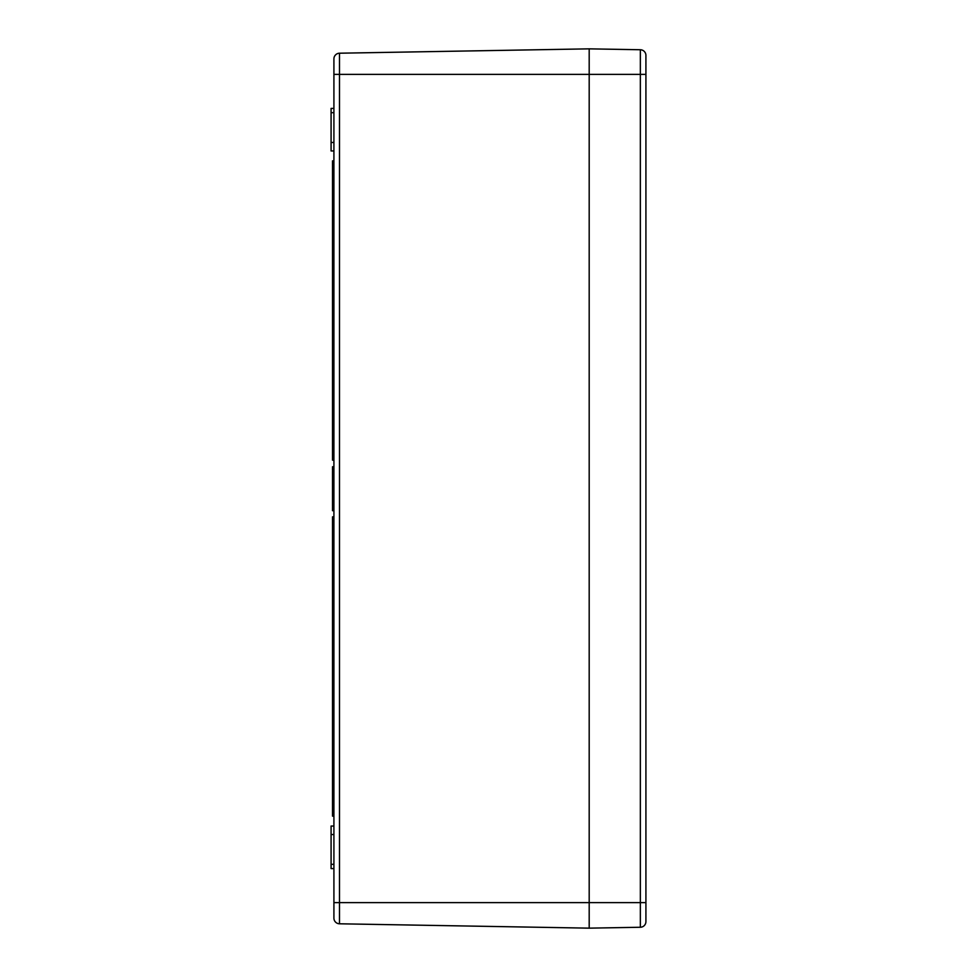 <?xml version="1.0" encoding="UTF-8"?>
<svg xmlns="http://www.w3.org/2000/svg" width="977" height="977" viewBox="0 0 977 977"><rect width="100%" height="100%" fill="white"/><g stroke="black" fill="none" stroke-linecap="round" stroke-linejoin="round"><path stroke-width="1.47" d="M645.919 921.58A5.679 5.679 0 0 1 640.35 927.258L589.192 928.15L589.192 48.85L339.483 53.21A5.679 5.679 0 0 0 333.914 58.876L333.914 918.124A5.679 5.679 0 0 0 339.483 923.79L339.483 902.626L333.914 902.626L333.914 918.124A5.679 5.679 0 0 0 339.483 923.79L589.192 928.15L589.192 48.85L640.35 49.742A5.679 5.679 0 0 1 645.919 55.42A5.679 5.679 0 0 0 640.35 49.742L640.35 927.258A5.679 5.679 0 0 0 645.919 921.58L645.919 55.42M333.914 65.874L333.914 58.876A5.679 5.679 0 0 1 339.483 53.21L339.483 74.374L333.914 74.374L333.914 65.874M333.914 483.92L332.498 483.92L332.498 480.183M333.914 482.43L332.498 482.43M333.914 485.948L332.498 485.948L332.498 483.92M333.914 484.665L332.498 484.665M333.914 816.113L332.498 816.113L332.498 516.87L333.914 516.87M333.914 497.537L332.498 497.537L332.498 490.491L333.914 490.491M333.914 497.085L332.498 497.085M333.914 494.301L332.498 494.301M333.914 491.407L332.498 491.407M333.914 460.13L332.498 460.13L332.498 160.887L333.914 160.887M333.914 505.854L332.498 505.854L332.498 498.82L333.914 498.82M333.914 505.402L332.498 505.402M333.914 502.618L332.498 502.618M333.914 499.723L332.498 499.723M333.914 468.276L332.498 468.276L332.498 466.786L333.914 466.786M333.914 470.303L332.498 470.303L332.498 468.276M333.914 469.021L332.498 469.021M333.914 476.117L332.498 476.117L332.498 471.048L333.914 471.048M333.914 471.195L332.498 471.195M333.914 475.188L332.498 475.188M333.914 475.494L332.498 475.494M333.914 481.014L332.498 481.014L332.498 480.232M333.914 480.379L332.498 480.379L332.498 476.336L333.914 476.336M333.914 489.965L332.498 489.965L332.498 488.695M333.914 489.782L332.498 489.782L332.498 485.447M332.498 498.893L332.498 497.256M333.914 510.678L332.498 510.678L332.498 506.44L333.914 506.44M333.914 507.344L332.498 507.344M333.914 108.41L331.081 108.41L331.081 150.959L333.914 150.959M333.914 142.459L331.081 142.459M333.914 834.541L331.081 834.541L331.081 868.59L333.914 868.59M333.914 826.041L331.081 826.041L331.081 834.541M645.919 915.669L645.919 902.626L339.483 902.626L339.483 74.374L645.919 74.374M333.914 918.124A5.679 5.679 0 0 0 339.483 923.79M333.914 495.95L332.498 495.95M333.914 492.884L332.498 492.884M333.914 504.266L332.498 504.266M333.914 501.201L332.498 501.201M333.914 473.051L332.498 473.051M333.914 477.13L332.498 477.13M333.914 479.573L332.498 479.573M333.914 482.04L332.498 482.04M333.914 487.621L332.498 487.621M333.914 508.993L332.498 508.993M333.914 112.673L331.081 112.673M333.914 864.327L331.081 864.327"/></g></svg>
